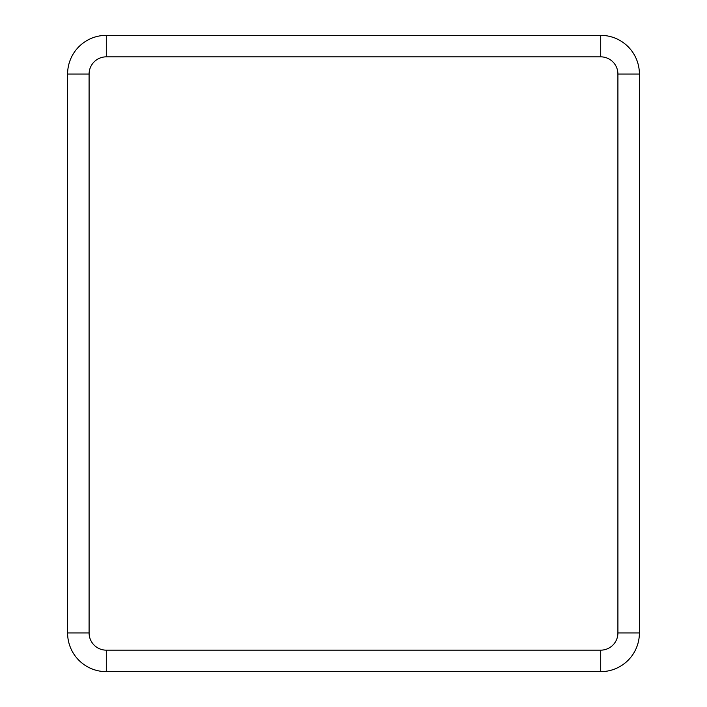 <?xml version="1.0" encoding="UTF-8"?>
<svg xmlns="http://www.w3.org/2000/svg" width="707" height="707" viewBox="0 0 707 707"><rect width="100%" height="100%" fill="white"/><g stroke="black" fill="none" stroke-linecap="round" stroke-linejoin="round"><path stroke-width="1.06" d="M600.711 35.35L106.289 35.35A38.691 38.691 0 0 0 67.598 74.041A38.691 38.691 0 0 1 106.289 35.35L106.289 56.843L600.711 56.843L600.711 35.35A38.691 38.691 0 0 1 639.402 74.041A38.691 38.691 0 0 0 600.711 35.35M106.289 56.843A17.198 17.198 0 0 0 89.091 74.041L89.091 632.959A17.198 17.198 0 0 0 106.289 650.157L600.711 650.157A17.198 17.198 0 0 0 617.909 632.959L639.402 632.959L639.402 74.041L617.909 74.041A17.198 17.198 0 0 0 600.711 56.843M600.711 650.157L600.711 671.65A38.691 38.691 0 0 0 639.402 632.959A38.691 38.691 0 0 1 600.711 671.65L106.289 671.65A38.691 38.691 0 0 1 67.598 632.959L67.598 74.041L89.091 74.041M617.909 632.959L617.909 74.041M106.289 650.157L106.289 671.65A38.691 38.691 0 0 1 67.598 632.959L89.091 632.959"/></g></svg>
